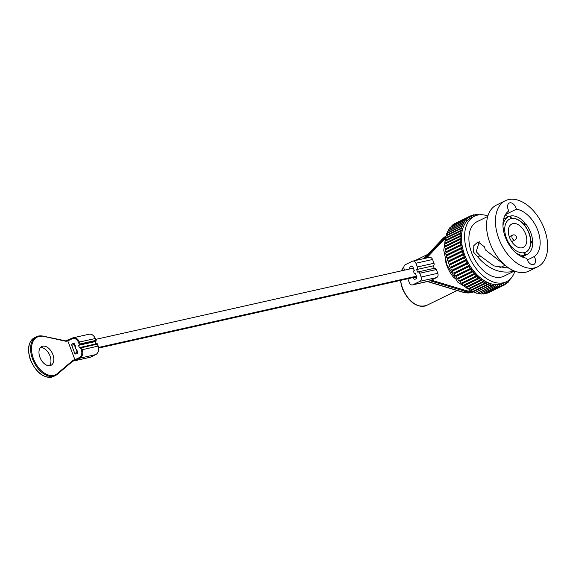 <?xml version="1.0" encoding="UTF-8"?>
<svg xmlns="http://www.w3.org/2000/svg" width="576" height="576" viewBox="0 0 576 576"><rect width="100%" height="100%" fill="white"/><g stroke="black" fill="none" stroke-linecap="round" stroke-linejoin="round"><path stroke-width="0.86" d="M73.627 343.368L73.253 343.447A1.354 1.044 -102.6 0 1 74.678 344.239L75.535 346.493L75.161 346.982L76.111 349.488L76.594 349.38M95.983 343.886L95.126 341.618L96.077 341.158L95.184 338.508A6.754 5.234 -102.6 0 0 88.956 334.246C91.678 333.814 93.809 335.225 95.342 338.501L79.373 342.058L80.086 343.937L95.897 340.387L96.077 341.158L79.438 344.887L80.086 343.937M76.111 349.488L76.68 349.502L77.537 351.763A1.354 1.044 -102.6 0 1 77.062 353.477L76.111 353.945A1.354 1.044 -102.6 0 1 74.686 353.153L71.827 345.636A1.354 1.044 -102.6 0 1 72.302 343.915L73.253 343.447M41.573 335.894L66.06 341.309L65.405 340.898L66.06 341.309L67.788 340.92L74.93 359.726L79.207 357.638A6.077 4.709 -102.6 0 0 81.338 349.906L80.388 347.393L79.438 347.861L78.487 345.355L79.438 344.887L78.48 342.382A6.077 4.709 -102.6 0 0 72.065 338.832L67.788 340.92L67.486 340.438L67.788 340.92L67.486 340.438L65.606 340.855L72.13 338.162M95.126 341.618L78.487 345.355M72.85 361.123L90.439 357.185A0.677 0.418 63.9 0 0 90.497 357.163L90.079 357.307A2.7 2.095 -102.6 0 0 90.439 357.185L95.666 354.622A6.754 5.234 -102.6 0 0 98.042 346.032L97.027 343.663L97.33 344.153L97.027 343.663L80.604 347.35M97.33 344.153L81.518 347.695L82.231 349.574A6.754 5.234 77.4 0 1 79.862 358.171L75.11 360.49L74.93 359.726L73.202 360.115L73.116 360.9L56.441 375.019L56.578 374.206L73.202 360.115M81.518 347.695L80.482 347.364L97.114 343.634M39.946 357.365A10.462 6.502 63.9 0 0 50.99 365.321A10.462 6.502 63.9 0 0 52.841 354.478A10.462 6.502 63.9 0 0 41.796 346.522A10.462 6.502 63.9 0 0 39.946 357.365M49.428 365.731A10.462 6.502 63.9 0 0 49.99 355.867A10.462 6.502 63.9 0 0 40.514 347.501M510.768 247.219L511.61 246.809A18.36 11.405 63.9 0 0 523.807 252.727L524.765 255.24A21.06 13.082 63.9 0 1 516.492 253.346M510.667 246.002A18.36 11.405 63.9 0 0 511.416 246.902M511.092 247.651L511.61 246.809M503.273 229.162L504.72 229.867A18.36 11.405 63.9 0 0 506.434 238.133A18.36 11.405 63.9 0 0 510.782 245.815L510.314 246.586M509.53 237.492A13.025 8.093 63.9 0 0 523.289 247.392A13.025 8.093 63.9 0 0 525.593 233.892A13.025 8.093 63.9 0 0 511.841 223.992A13.025 8.093 63.9 0 0 509.53 237.492M523.829 252.785A18.36 11.405 63.9 0 0 524.448 252.634L524.642 252.547A18.36 11.405 63.9 0 0 525.816 252.094A18.36 11.405 63.9 0 0 530.784 242.51L532.699 243.446A21.06 13.082 63.9 0 1 527.004 254.52L522.122 256.903M525.722 252.137A18.36 11.405 63.9 0 0 530.59 242.604A18.36 11.405 63.9 0 0 530.597 241.423A18.36 11.405 63.9 0 0 524.534 225.475A18.36 11.405 63.9 0 0 523.706 224.482A18.36 11.405 63.9 0 0 511.51 218.563A18.36 11.405 63.9 0 0 510.674 218.743A18.36 11.405 63.9 0 0 509.594 219.154M503.51 229.277L504.533 228.78A18.36 11.405 63.9 0 0 504.526 229.774M531.49 242.856L532.706 242.266A21.06 13.082 63.9 0 0 530.734 232.69A21.06 13.082 63.9 0 0 525.694 223.805L524.534 225.475M521.957 256.831L525.593 255.053A21.06 13.082 63.9 0 0 527.004 254.52M521.726 256.723L524.765 255.24M523.879 252.914L524.448 252.634M511.51 218.563L510.746 215.957L509.983 216.331M523.706 224.482L523.894 224.388A18.36 11.405 63.9 0 0 511.697 218.47M504.533 228.78L503.122 227.909M510.674 218.743L510.862 218.657A18.36 11.405 63.9 0 0 509.688 219.103A18.36 11.405 63.9 0 0 504.727 228.686M530.597 241.423L530.784 241.33A18.36 11.405 63.9 0 0 524.722 225.382M532.706 242.266L530.784 241.33M525.593 255.053L524.642 252.547M510.862 218.657L509.911 216.144A21.06 13.082 63.9 0 0 508.5 216.677A21.06 13.082 63.9 0 0 502.97 225.698M523.894 224.388L524.858 222.811A21.06 13.082 63.9 0 0 510.746 215.957M523.886 224.683L525.694 223.805M534.29 256.55A26.194 16.265 63.9 0 0 537.696 230.119A26.194 16.265 63.9 0 0 516.319 209.246A6.278 3.902 63.9 0 0 515.902 207.799A6.278 3.902 63.9 0 0 509.27 203.026A6.278 3.902 63.9 0 0 508.162 209.534A6.278 3.902 63.9 0 0 508.817 210.924A26.194 16.265 63.9 0 0 505.411 237.355A26.194 16.265 63.9 0 0 526.788 258.235A6.278 3.902 63.9 0 0 527.213 259.682A6.278 3.902 63.9 0 0 533.837 264.449A6.278 3.902 63.9 0 0 534.946 257.947A6.278 3.902 63.9 0 0 534.29 256.55L527.321 259.963M512.784 270.317L513.173 271.375L512.402 271.57C499.45 273.809 487.735 268.74 477.252 256.378L480.305 255.989L493.891 265.91L508.925 268.128M480.305 255.989L476.186 251.654L479.333 241.769M513.173 271.375L513.907 270.821M512.402 271.57L511.668 269.755M498.881 238.824A36.785 22.846 63.9 0 0 537.718 266.789A36.785 22.846 63.9 0 0 544.226 228.658A36.785 22.846 63.9 0 0 505.39 200.693A36.785 22.846 63.9 0 0 498.881 238.824M514.354 271.001L513.598 271.253M505.238 214.898L508.14 216.857M505.433 214.567L516.319 209.246M477.252 256.378L473.609 252.23L473.832 245.65L477.972 241.848L484.538 246.888L485.258 249.811L505.757 265.795M487.742 216.461L477.13 221.652A30.377 18.864 63.9 0 0 471.751 253.138A30.377 18.864 63.9 0 0 503.82 276.228L514.433 271.037M505.39 200.693L496.505 205.034A36.785 22.846 63.9 0 0 489.996 243.166A36.785 22.846 63.9 0 0 528.833 271.13L537.718 266.789M487.886 215.978A36.454 22.637 63.9 0 0 474.458 216.194A36.454 22.637 63.9 0 0 468.007 253.973A36.454 22.637 63.9 0 0 506.491 281.686A36.454 22.637 63.9 0 0 514.908 271.217M506.491 281.686L503.352 283.219A36.454 22.637 -116.1 0 1 464.868 255.506A36.454 22.637 -116.1 0 1 471.326 217.728L474.458 216.194M475.25 215.842L474.725 215.208A1.354 0.835 63.9 0 0 473.645 214.783A1.354 0.835 63.9 0 0 473.285 215.532L473.278 216.317L472.709 215.705A1.354 0.835 63.9 0 0 471.701 215.366A1.354 0.835 63.9 0 0 471.341 216.216L471.391 217.022L470.801 216.461A1.354 0.835 63.9 0 0 469.872 216.202A1.354 0.835 63.9 0 0 469.519 217.159L469.627 217.98L469.015 217.483A1.354 0.835 63.9 0 0 468.173 217.289A1.354 0.835 63.9 0 0 467.842 218.354L468 219.19L467.374 218.75A1.354 0.835 63.9 0 0 466.61 218.621A1.354 0.835 63.9 0 0 466.301 219.794L466.517 220.637L465.883 220.262A1.354 0.835 63.9 0 0 465.206 220.183A1.354 0.835 63.9 0 0 464.926 221.472L465.192 222.307L464.558 222.005A1.354 0.835 63.9 0 0 463.961 221.969A1.354 0.835 63.9 0 0 463.723 223.366L464.04 224.201L463.406 223.956A1.354 0.835 63.9 0 0 462.895 223.963A1.354 0.835 63.9 0 0 462.701 225.468L463.061 226.289L462.434 226.116A1.354 0.835 63.9 0 0 462.002 226.145A1.354 0.835 63.9 0 0 461.858 227.765L462.269 228.557L461.65 228.463A1.354 0.835 63.9 0 0 461.304 228.506A1.354 0.835 63.9 0 0 461.218 230.227L461.664 230.998L461.066 230.976A1.354 0.835 63.9 0 0 460.8 231.026A1.354 0.835 63.9 0 0 460.771 232.848L461.254 233.582L460.678 233.633A1.354 0.835 63.9 0 0 460.49 233.69A1.354 0.835 63.9 0 0 460.526 235.598L461.045 236.304L460.498 236.426A1.354 0.835 63.9 0 0 460.382 236.462A1.354 0.835 63.9 0 0 460.49 238.464L461.038 239.126L460.519 239.321A1.354 0.835 63.9 0 0 460.469 239.342A1.354 0.835 63.9 0 0 460.656 241.423L461.232 242.035L460.742 242.302A1.354 0.835 63.9 0 0 461.023 244.454L461.621 245.009L461.167 245.34A1.354 0.835 63.9 0 0 461.592 247.522L462.204 248.026L461.794 248.422A1.354 0.835 63.9 0 0 462.355 250.618L462.982 251.057L462.614 251.525A1.354 0.835 63.9 0 0 463.313 253.714L463.946 254.088L463.63 254.614A1.354 0.835 63.9 0 0 464.45 256.781L465.084 257.09L464.818 257.666A1.354 0.835 63.9 0 0 465.761 259.805L466.394 260.042L466.178 260.669A1.354 0.835 63.9 0 0 467.237 262.757L467.863 262.922L467.698 263.599A1.354 0.835 63.9 0 0 468.871 265.608L469.483 265.709L469.368 266.422A1.354 0.835 63.9 0 0 470.642 268.351L471.24 268.373L471.182 269.129A1.354 0.835 63.9 0 0 472.536 270.958L473.112 270.907L473.112 271.692A1.354 0.835 63.9 0 0 474.545 273.406L475.099 273.283L475.15 274.09A1.354 0.835 63.9 0 0 476.654 275.681L477.173 275.486L477.281 276.307A1.354 0.835 63.9 0 0 478.822 277.776L479.326 277.502L479.491 278.338A1.354 0.835 63.9 0 0 481.01 279.691A1.354 0.835 63.9 0 0 481.09 279.641L481.543 279.31L481.759 280.145A1.354 0.835 63.9 0 0 483.257 281.39A1.354 0.835 63.9 0 0 483.394 281.297L483.804 280.894L484.07 281.736A1.354 0.835 63.9 0 0 485.532 282.866A1.354 0.835 63.9 0 0 485.726 282.715L486.094 282.247L486.403 283.082A1.354 0.835 63.9 0 0 487.829 284.105A1.354 0.835 63.9 0 0 488.066 283.889L488.383 283.363L488.75 284.184A1.354 0.835 63.9 0 0 490.133 285.098A1.354 0.835 63.9 0 0 490.406 284.81L490.673 284.227L491.083 285.026A1.354 0.835 63.9 0 0 492.408 285.84A1.354 0.835 63.9 0 0 492.718 285.466L492.934 284.839L493.387 285.61A1.354 0.835 63.9 0 0 494.662 286.315A1.354 0.835 63.9 0 0 494.993 285.854L495.158 285.185L495.641 285.919A1.354 0.835 63.9 0 0 496.858 286.531A1.354 0.835 63.9 0 0 497.203 285.977L497.318 285.264L497.837 285.962A1.354 0.835 63.9 0 0 498.982 286.481A1.354 0.835 63.9 0 0 499.342 285.833L499.399 285.077L499.954 285.739A1.354 0.835 63.9 0 0 501.026 286.164A1.354 0.835 63.9 0 0 501.394 285.415L501.394 284.63L501.97 285.242A1.354 0.835 63.9 0 0 502.97 285.581A1.354 0.835 63.9 0 0 503.33 284.731L503.28 283.925L503.878 284.486A1.354 0.835 63.9 0 0 504.799 284.746A1.354 0.835 63.9 0 0 505.152 283.788L505.044 282.967L505.656 283.464A1.354 0.835 63.9 0 0 506.506 283.658A1.354 0.835 63.9 0 0 506.837 282.593L506.671 281.758L507.298 282.197A1.354 0.835 63.9 0 0 508.061 282.326A1.354 0.835 63.9 0 0 508.37 281.153L508.248 280.663M508.478 280.498L508.788 280.685A1.354 0.835 63.9 0 0 509.472 280.764A1.354 0.835 63.9 0 0 509.753 279.482M510.264 279A1.354 0.835 63.9 0 0 510.71 278.978A1.354 0.835 63.9 0 0 511.078 278.143M480.715 214.718A1.354 0.835 63.9 0 0 480.017 214.632A1.354 0.835 63.9 0 0 479.851 214.762M478.908 214.862A1.354 0.835 63.9 0 0 477.821 214.416A1.354 0.835 63.9 0 0 477.468 214.97L477.446 215.129M477.029 215.237L476.842 214.985A1.354 0.835 63.9 0 0 475.69 214.466A1.354 0.835 63.9 0 0 475.33 215.114L475.279 215.827M478.822 277.776A1.354 0.835 63.9 0 0 478.843 277.769L463.615 285.214A1.354 0.835 63.9 0 0 463.63 285.206L478.8 277.783M475.711 292.147L475.877 292.464A1.354 0.835 63.9 0 0 477.202 293.278L492.408 285.84M473.35 291.19L473.544 291.622A1.354 0.835 63.9 0 0 474.919 292.536L490.133 285.098M470.995 289.98L471.197 290.52A1.354 0.835 63.9 0 0 472.622 291.542L487.829 284.105M460.426 239.364L445.313 246.758A1.354 0.835 63.9 0 0 445.262 246.78A1.354 0.835 63.9 0 0 445.45 248.861L446.026 249.473L445.536 249.739A1.354 0.835 63.9 0 0 445.817 251.885L446.414 252.446L445.961 252.778A1.354 0.835 63.9 0 0 446.386 254.959L446.998 255.463L446.587 255.859A1.354 0.835 63.9 0 0 447.149 258.055L447.775 258.494L447.408 258.955A1.354 0.835 63.9 0 0 448.106 261.151L448.74 261.526L448.416 262.051A1.354 0.835 63.9 0 0 449.244 264.218L449.878 264.528L449.611 265.104A1.354 0.835 63.9 0 0 450.554 267.242L451.188 267.48L450.972 268.106A1.354 0.835 63.9 0 0 452.03 270.194L452.657 270.36L467.863 262.922M446.026 249.473L461.232 242.035M489.362 292.241A1.354 0.835 63.9 0 0 489.593 292.183L504.799 284.746M447.775 258.494L462.982 251.057M446.998 255.463L462.204 248.026M487.123 292.961A1.354 0.835 63.9 0 0 487.764 293.018L502.97 285.581M480.391 293.292L480.434 293.357A1.354 0.835 63.9 0 0 481.644 293.969L496.858 286.531M466.366 286.855L466.553 287.582A1.354 0.835 63.9 0 0 468.05 288.828A1.354 0.835 63.9 0 0 468.187 288.734M452.657 270.36L452.491 271.037A1.354 0.835 63.9 0 0 453.665 273.046L454.277 273.146L454.162 273.859A1.354 0.835 63.9 0 0 455.429 275.789L456.026 275.81L455.969 276.566A1.354 0.835 63.9 0 0 457.33 278.395L457.906 278.345L457.906 279.122A1.354 0.835 63.9 0 0 459.338 280.843L459.886 280.721L459.943 281.527A1.354 0.835 63.9 0 0 461.448 283.118L477.173 275.486M461.966 282.924L462.074 283.745A1.354 0.835 63.9 0 0 463.615 285.214M445.86 238.414A1.354 0.835 63.9 0 0 445.586 238.464A1.354 0.835 63.9 0 0 445.565 240.286L445.91 240.818M446.443 235.901A1.354 0.835 63.9 0 0 446.098 235.944A1.354 0.835 63.9 0 0 446.011 237.665L446.278 238.133M463.961 221.969L448.754 229.406A1.354 0.835 63.9 0 0 448.517 230.803L448.574 230.962M466.61 218.621L451.404 226.058A1.354 0.835 63.9 0 0 451.066 227.095M462.895 223.963L447.682 231.401A1.354 0.835 63.9 0 0 447.487 232.906L447.617 233.186M457.906 278.345L473.112 270.907M448.74 261.526L463.946 254.088M445.471 241.07A1.354 0.835 63.9 0 0 445.284 241.128A1.354 0.835 63.9 0 0 445.32 243.036L445.752 243.619M464.126 284.962L464.285 285.775A1.354 0.835 63.9 0 0 465.804 287.129A1.354 0.835 63.9 0 0 465.883 287.078L480.924 279.727M446.414 252.446L461.621 245.009M459.886 280.721L475.099 273.283M456.026 275.81L471.24 268.373M469.872 216.202L454.666 223.639A1.354 0.835 63.9 0 0 454.349 224.05M484.92 293.357A1.354 0.835 63.9 0 0 485.82 293.602L501.026 286.164M468.662 288.533L468.864 289.174A1.354 0.835 63.9 0 0 470.326 290.304A1.354 0.835 63.9 0 0 470.513 290.153M449.878 264.528L465.084 257.09M451.188 267.48L466.394 260.042M460.274 236.534L445.291 243.864A1.354 0.835 63.9 0 0 445.169 243.9A1.354 0.835 63.9 0 0 445.284 245.902L445.795 246.514M478.066 292.853L478.174 293.047A1.354 0.835 63.9 0 0 479.448 293.753L494.662 286.315M454.277 273.146L469.483 265.709M462.002 226.145L446.796 233.582A1.354 0.835 63.9 0 0 446.652 235.202L446.846 235.577M465.206 220.183L450 227.621A1.354 0.835 63.9 0 0 449.719 228.91L464.926 221.472M482.674 293.465A1.354 0.835 63.9 0 0 483.775 293.918L498.982 286.481M468.173 217.289L452.966 224.726A1.354 0.835 63.9 0 0 452.599 225.468M454.306 278.143A24.962 15.502 -116.1 0 1 447.048 266.098A24.962 15.502 -116.1 0 1 445.219 259.56M415.39 273.427L414.353 273.658L415.397 273.442L416.491 276.329A2.023 1.57 -102.6 0 1 415.778 278.906L415.303 279.137A2.023 1.57 -102.6 0 1 415.037 279.238A2.023 1.57 -102.6 0 1 413.165 277.956L413.021 277.582M411.574 266.242L411.019 266.371A2.023 1.57 -102.6 0 1 411.293 266.27A2.023 1.57 -102.6 0 1 413.158 267.552L414.252 270.439L413.395 271.152L414.353 273.658M433.98 263.261L432.554 259.502L415.915 263.232L417.341 266.99L433.98 263.261A2.023 1.57 77.4 0 1 433.274 265.838L416.628 269.568L417.586 272.081A2.023 1.57 -102.6 0 1 417.852 271.98A2.023 1.57 -102.6 0 1 419.724 273.262L421.15 277.02L437.796 273.29L436.363 269.532L419.724 273.262M434.21 268.315L433.274 265.838M434.225 268.351A2.023 1.57 77.4 0 1 434.498 268.25A2.023 1.57 77.4 0 1 436.363 269.532M437.796 273.29A3.377 2.614 77.4 0 1 436.608 277.589L430.049 280.793L432.022 280.354L465.552 290.441A30.377 18.864 63.9 0 0 470.916 291.154M415.915 263.232A3.377 2.614 -102.6 0 0 412.798 261.101L429.437 257.371A3.377 2.614 77.4 0 1 432.554 259.502M411.019 266.371L410.544 266.602A2.023 1.57 -102.6 0 0 409.766 268.97M416.628 269.568A2.023 1.57 -102.6 0 0 417.341 266.99M412.798 261.101A3.377 2.614 -102.6 0 0 412.344 261.259L405.31 264.701A3.377 2.614 -102.6 0 0 404.129 268.999L404.561 270.137M407.83 278.741L409.363 282.787A3.377 2.614 -102.6 0 0 412.481 284.918A3.377 2.614 -102.6 0 0 412.934 284.76L432.022 280.354M436.608 277.589L419.969 281.318L412.934 284.76M419.969 281.318A3.377 2.614 -102.6 0 0 421.15 277.02M472.73 291.758A31.054 19.289 -116.1 0 1 465.149 291.29L430.409 280.843L412.481 284.918M74.621 344.11L71.734 345.384L74.779 353.405L77.638 352.138M98.597 347.436L416.441 276.185M98.69 348.048L416.614 276.775M413.388 268.164L95.674 339.386M74.11 344.218L77.155 352.246M79.207 357.638A0.677 0.418 -116.1 0 0 79.862 358.171L95.666 354.622A0.677 0.418 63.9 0 0 95.731 354.607L90.497 357.163A0.677 0.418 63.9 0 0 90.554 357.127M81.338 349.906L98.071 346.126M95.22 338.602L96.199 340.776M74.102 343.512L72.302 343.915M78.48 342.382L79.373 342.058A6.754 5.234 77.4 0 0 73.145 337.795L72.18 338.134A0.677 0.418 -116.1 0 1 72.238 338.112A6.754 5.234 77.4 0 1 73.145 337.795L88.956 334.246M72.065 338.832A0.677 0.418 -116.1 0 1 72.18 338.134L67.5 340.423M42.185 336.298L41.198 336.276A20.923 12.996 63.9 0 0 33.494 358.812A20.923 12.996 63.9 0 0 55.771 374.63L56.578 374.206M75.11 360.49L73.051 360.95M53.698 376.394A21.6 13.414 63.9 0 1 53.51 376.488C44.489 379.008 36.821 373.586 30.492 360.216C26.921 349.164 28.267 341.647 34.531 337.68A21.6 13.414 63.9 0 0 30.708 360.065A21.6 13.414 63.9 0 0 53.51 376.488L55.613 375.451A0.677 0.526 -117.5 0 1 55.598 375.466A21.6 13.414 -116.1 0 1 55.411 375.559A21.6 13.414 -116.1 0 1 32.609 359.136A21.6 13.414 -116.1 0 1 36.432 336.751A21.6 13.414 -116.1 0 1 40.558 335.873A0.677 0.504 91.2 0 1 41.198 336.276M55.606 375.458A0.677 0.526 -117.5 0 0 55.771 374.63M73.03 360.958L56.592 374.897M511.639 241.596L514.944 239.976A2.7 1.678 -116.1 0 1 514.714 240.055A2.7 1.678 -116.1 0 1 512.1 237.924A2.7 1.678 -116.1 0 1 512.575 235.123A2.7 1.678 -116.1 0 1 512.806 235.044M491.083 285.026L475.286 292.356M488.75 284.184L473.544 291.622M505.656 283.464L505.145 283.716M486.403 283.082L471.197 290.52M467.237 262.757L452.03 270.194M466.178 260.669L450.972 268.106M460.656 241.423L445.45 248.861M473.285 215.532L472.774 215.777M503.878 284.486L503.338 284.746M462.355 250.618L447.149 258.055M461.794 248.422L446.587 255.859M461.592 247.522L446.386 254.959M508.788 280.685L508.313 280.915M501.97 285.242L501.386 285.53M495.641 285.919L480.434 293.357M481.759 280.145L466.553 287.582M477.281 276.307L462.074 283.745M468.871 265.608L453.665 273.046M467.698 263.599L452.491 271.037M461.167 245.34L445.961 252.778M460.771 232.848L445.565 240.286M461.218 230.227L446.011 237.665M463.723 223.366L448.517 230.803M466.301 219.794L465.595 220.147M469.519 217.159L468.958 217.433M471.341 216.216L470.808 216.475M477.468 214.97L477 215.201M462.701 225.468L447.487 232.906M507.298 282.197L506.808 282.434M473.112 271.692L457.906 279.122M463.313 253.714L448.106 261.151M462.614 251.525L447.408 258.955M460.742 242.302L445.536 249.739M460.526 235.598L445.32 243.036M467.842 218.354L467.222 218.657M479.491 278.338L464.285 285.775M476.654 275.681L461.448 283.118M475.15 274.09L459.943 281.527M474.545 273.406L459.338 280.843M471.182 269.129L455.969 276.566M463.63 254.614L448.416 262.051M470.642 268.351L455.429 275.789M469.368 266.422L454.162 273.859M475.33 215.114L474.847 215.352M499.954 285.739L499.306 286.056M484.07 281.736L468.864 289.174M472.536 270.958L457.33 278.395M464.45 256.781L449.244 264.218M460.49 238.464L445.284 245.902M464.818 257.666L449.611 265.104M465.761 259.805L450.554 267.242M493.387 285.61L478.174 293.047M461.858 227.765L446.652 235.202M461.023 244.454L445.817 251.885M497.837 285.962L497.074 286.337M411.912 266.292L410.544 266.602M445.154 238.421L426.564 258.019M416.657 277.171L413.165 277.956M425.102 258.343L444.766 237.622A31.054 19.289 -116.1 0 1 445.73 236.7M445.824 236.232A31.054 19.289 63.9 0 0 442.858 238.55L444.766 237.622A0.677 0.518 43.5 0 1 445.392 237.715M427.658 281.513L463.248 292.219L465.149 291.29A0.677 0.461 -73.3 0 0 465.552 290.441M423.806 258.631L442.858 238.55A0.677 0.518 -136.5 0 0 442.67 238.752M473.27 291.91A31.054 19.289 63.9 0 1 471.01 292.651A31.054 19.289 63.9 0 1 463.248 292.219A0.677 0.461 106.7 0 1 462.78 292.075M403.913 266.731A22.68 14.083 63.9 0 0 401.508 270.821M400.644 280.354A22.68 14.083 63.9 0 0 402.595 288.216A22.68 14.083 63.9 0 0 426.535 305.453C416.938 308.102 408.852 302.429 402.271 288.432L400.32 280.426M95.731 354.607C98.496 352.908 99.317 350.05 98.194 346.025L97.337 343.75M90.079 357.307L72.778 361.188M65.657 340.87L41.818 335.866M34.531 337.68L36.432 336.751L41.753 335.858M504.749 265.406L499.766 267.84M508.5 216.677L503.618 219.067M514.944 239.976A2.7 2.7 0 0 0 516.283 236.592A2.7 2.7 0 0 0 512.575 235.123L509.263 236.743M509.472 280.764L508.399 281.29M483.257 281.39L468.05 288.828M460.8 231.026L445.586 238.464M461.304 228.506L446.098 235.944M471.701 215.366L470.102 216.144M508.061 282.326L506.866 282.91M506.506 283.658L505.123 284.335M481.01 279.691L465.804 287.129M460.49 233.69L445.284 241.128M477.821 214.416L476.791 214.92M473.645 214.783L472.349 215.424M460.382 236.462L445.169 243.9M460.469 239.342L445.262 246.78M475.69 214.466L474.552 215.028M510.71 278.978L509.832 279.41M485.532 282.866L470.326 290.304M473.789 292.039L457.934 282.362L446.897 264.794L443.75 250.193L445.73 236.779M446.069 235.958L446.537 234.936M434.498 268.25L417.852 271.98M446.414 235.922L442.742 238.637L423.763 258.646M427.45 281.563L462.982 292.248L470.923 292.68L473.702 291.708M401.321 270.864L403.927 266.659M414.979 260.611L427.882 254.304M426.535 305.453L457.135 290.491"/></g></svg>
